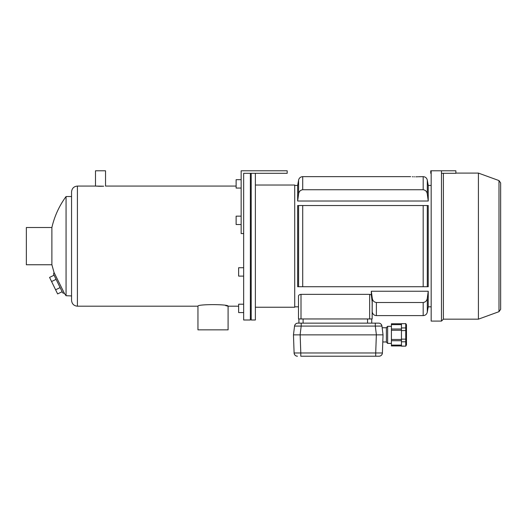 <?xml version="1.0" encoding="UTF-8"?>
<svg xmlns="http://www.w3.org/2000/svg" width="527" height="527" viewBox="0 0 527 527"><rect width="100%" height="100%" fill="white"/><g stroke="black" fill="none" stroke-linecap="round" stroke-linejoin="round"><path stroke-width="0.79" d="M251.195 318.749L250.358 318.749M259.567 173.304L255.378 173.304L255.378 320.001L251.195 320.001L251.195 173.304L250.358 173.304L250.358 320.001L243.658 320.001L243.658 173.304L287.189 173.304L287.189 170.794L241.149 170.794L241.149 233.573L243.658 233.573L243.658 173.304M255.378 307.241L294.725 307.241L294.725 185.023L255.378 185.023M54.683 273.77L54.05 272.512L53.517 274.06L62.693 292.867L64.465 293.48A83.707 83.707 0 0 0 66.066 295.726L66.066 196.531A83.707 83.707 0 0 0 51.89 227.506L26.35 227.506L26.35 264.758L51.89 264.758L51.89 227.506M71.553 295.917L66.066 295.726L64.465 293.48L54.05 272.512L51.89 264.758M238.639 306.194L228.092 306.194C229.014 304.112 197.012 304.112 197.954 306.194L77.416 306.194C73.852 305.844 71.903 303.895 71.553 300.331L71.553 191.927C71.903 188.37 73.852 186.413 77.416 186.071L77.416 306.194M197.954 306.194L197.954 329.843L228.092 329.843L228.092 306.194L225.701 305.64M236.129 186.071L105.538 186.071L105.538 170.794L95.492 170.794L95.492 186.071L103.707 186.196M103.7 186.196L101.355 186.275M100.868 186.275L99.445 186.268M99.307 186.268L98.068 186.229M97.278 186.189L96.632 186.15M62.133 291.721L57.621 293.921L55.605 289.791L51.58 281.537L56.093 279.336M55.605 289.791L60.118 287.59M51.58 281.537L49.564 277.413L54.083 275.213M243.658 267.729L238.639 267.729L238.639 276.102L243.658 276.102M243.658 304.204L238.639 304.204L238.639 312.57L243.658 312.57M428.24 201.018L297.656 201.018L298.592 194.068C298.941 191.571 300.318 190.135 302.715 189.746L423.181 189.746C425.585 190.142 426.962 191.584 427.298 194.068L428.24 201.018L428.24 185.438L431.172 185.438M428.24 185.438L427.298 180.109C426.765 177.961 425.388 176.808 423.181 176.65L418.51 176.729M417.871 176.756L417.186 176.776M416.607 176.789L415.777 176.802M414.545 176.802L414.07 176.795M413.016 176.769L412.331 176.743M371.318 291.24L372.26 298.19L372.154 318.96L298.493 318.96L298.493 296.181C298.526 295.186 299.362 294.58 301.003 294.362L369.644 294.362L371.318 294.85L371.318 291.24L428.24 291.24L428.24 306.819L431.172 306.819M423.181 205.53L423.181 286.728L297.656 286.728L297.656 205.53L428.24 205.53L428.24 286.728L423.181 286.728L427.298 286.728L427.298 205.53M297.656 201.018L297.656 185.438L298.592 180.109C299.132 177.961 300.509 176.808 302.715 176.65L410.665 176.65M298.592 286.728L298.592 205.53L302.715 205.53L302.715 286.728M372.26 298.19C372.602 300.673 373.972 302.116 376.383 302.511L423.181 302.511C425.579 302.129 426.949 300.686 427.298 298.19L428.24 291.24M371.318 294.85L372.154 301.846L372.154 318.96M294.725 306.819L298.493 306.819L298.493 318.96M431.172 171.17L431.172 321.095L441.468 321.095L441.468 171.17M443.391 173.304L443.391 319.164L441.468 321.095M431.172 173.304L430.75 173.304L430.75 170.794L455.868 170.794L455.868 173.093L478.417 173.093L478.417 319.164L443.391 319.164M498.997 180.583L498.997 311.674L500.65 309.316L500.65 182.941L498.997 180.583L478.417 173.093M406.205 344.421L405.75 346.061L405.75 339.131L401.455 339.131L401.455 346.167L405.75 346.167L401.455 346.061M405.75 339.131L405.75 330.594L401.455 330.594L401.455 339.131M405.75 341.792L401.455 341.792M406.198 325.251L406.205 326.299M405.955 327.405L405.75 327.932L401.455 327.932L401.455 330.594M405.75 330.594L405.75 323.664L401.455 323.664L401.455 327.932M405.75 323.664L401.455 323.664M391.409 329.237L391.409 324.625L401.455 324.625M401.455 330.251L391.409 330.251L391.409 345.956L401.455 345.956M401.455 339.474L391.409 339.474M401.455 345.099L391.409 345.099M401.455 329.006L391.409 329.006L391.409 330.251M401.455 323.769L391.409 323.769L391.409 324.625M405.75 323.565L406.475 324.816L406.475 344.908L405.75 346.167M297.452 323.17L297.781 323.143C296.128 323.183 295.054 324.164 294.547 326.081L301.194 326.081L301.194 323.143L297.867 323.143A3.346 3.346 0 0 0 294.547 326.081L293.467 334.862L294.099 352.978L300.792 352.978L300.792 356.206L379.065 356.206A3.346 3.346 0 0 1 379.058 356.206L375.711 356.206L375.711 352.978L382.404 352.978A3.346 3.346 0 0 1 379.084 356.206L379.065 356.206C381.008 356.048 382.115 354.967 382.404 352.978L383.037 334.862L382.786 341.977L386.383 341.977M297.867 323.143L378.643 323.143L375.31 323.143L375.31 326.081L381.956 326.081C381.456 324.164 380.375 323.183 378.722 323.143A3.346 3.346 0 0 1 381.963 326.081L383.037 334.862L382.167 327.748L386.383 327.748M303.097 318.96L303.097 323.143L298.908 323.143L298.908 318.96M376.344 334.862L300.159 334.862L300.792 352.978L375.711 352.978L376.344 334.862L383.037 334.862M293.467 334.862L300.159 334.862M294.099 352.978C294.395 354.974 295.509 356.048 297.426 356.206L297.445 356.206A3.346 3.346 0 0 1 294.099 352.978C294.395 354.974 295.509 356.048 297.426 356.206L297.445 356.206M371.739 318.96L371.739 323.143M383.017 334.843L376.39 334.862L375.31 326.081L301.194 326.081L300.113 334.862M297.426 356.206L297.011 356.18A3.346 3.346 0 0 1 296.194 355.962M296.022 355.89A3.346 3.346 0 0 1 295.146 355.29M295.12 355.27A3.346 3.346 0 0 1 294.481 354.414M294.402 354.249A3.346 3.346 0 0 1 294.152 353.439M382.358 353.439A3.346 3.346 0 0 1 382.108 354.249M382.022 354.414A3.346 3.346 0 0 1 381.383 355.27M381.364 355.29A3.346 3.346 0 0 1 380.481 355.89M380.896 355.659L380.31 355.962A3.346 3.346 0 0 1 379.493 356.18M378.643 323.143L378.636 323.143A3.346 3.346 0 0 1 378.722 323.143C380.375 323.183 381.456 324.164 381.956 326.081M387.641 326.325L386.383 327.577L386.383 342.148L387.641 343.4L387.641 326.325L391.409 326.325M387.641 343.4L391.409 343.4M455.868 173.304L441.468 173.304M241.149 216.156L236.129 216.156L236.129 224.528L241.149 224.528M241.149 179.687L236.129 179.687L236.129 188.06L241.149 188.06M302.715 189.746L302.715 176.65M423.181 176.65L423.181 189.746M423.181 302.511L423.181 315.607L376.383 315.607L376.383 302.511M427.298 298.19L427.298 312.149C426.765 314.296 425.388 315.449 423.181 315.607M298.592 194.068L298.592 180.109M427.298 180.109L427.298 194.068M301.003 294.362L301.003 318.96M369.644 294.362L369.644 318.96M367.55 318.96L367.55 323.143M251.195 173.515L250.358 173.515M71.553 196.531L66.066 196.531M95.492 186.071L77.416 186.071M294.725 185.438L297.656 185.438M428.24 306.819L427.298 312.149M372.26 312.149C372.8 314.296 374.17 315.449 376.383 315.607M498.997 311.674L478.417 319.164M401.455 340.725L391.409 340.725M382.174 354.085L381.785 354.803M381.759 354.842L380.935 355.633"/></g></svg>
